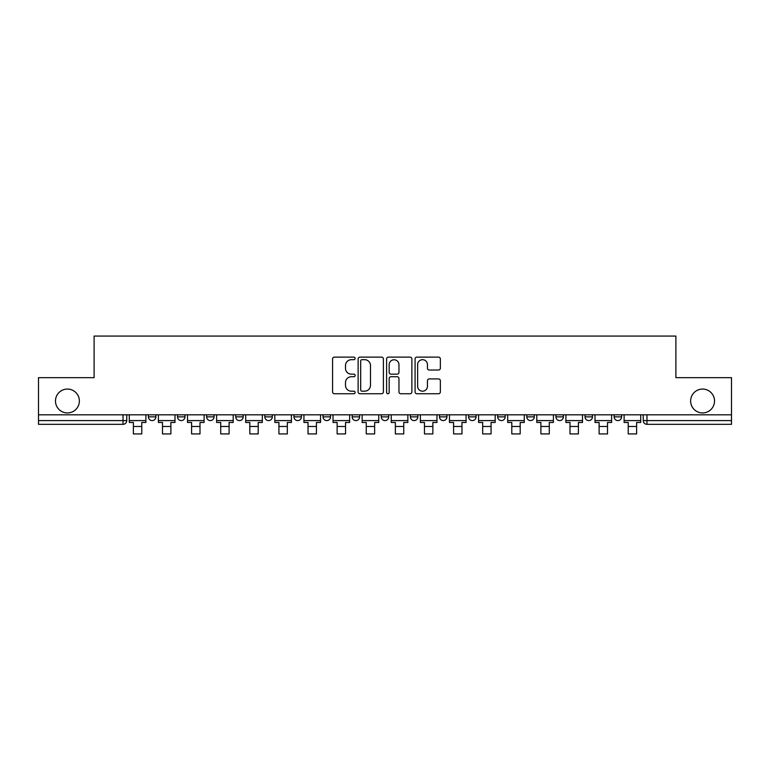 <?xml version="1.0" encoding="UTF-8"?>
<svg xmlns="http://www.w3.org/2000/svg" width="770" height="770" viewBox="0 0 770 770"><rect width="100%" height="100%" fill="white"/><g stroke="black" fill="none" stroke-linecap="round" stroke-linejoin="round"><path stroke-width="1.16" d="M355.143 358.406A1.28 1.28 0 0 0 353.863 357.126L334.401 357.126A1.829 1.829 0 0 0 332.573 358.955L332.573 391.92A1.829 1.829 0 0 0 334.401 393.749L353.863 393.749A1.28 1.28 0 0 0 355.143 392.469A1.28 1.28 0 0 0 353.863 391.189L351.341 391.189A5.862 5.862 0 0 1 345.489 385.327L345.489 382.584A5.862 5.862 0 0 1 351.341 376.722L353.863 376.722A1.28 1.28 0 0 0 355.143 375.433A1.28 1.28 0 0 0 353.863 374.153L351.341 374.153A5.862 5.862 0 0 1 345.489 368.291L345.489 365.548A5.862 5.862 0 0 1 351.341 359.686L353.863 359.686A1.28 1.28 0 0 0 355.143 358.406M690.632 400.997A11.945 11.945 0 0 0 702.577 412.941A11.945 11.945 0 0 0 714.522 400.997A11.945 11.945 0 0 0 702.577 389.062A11.945 11.945 0 0 0 690.632 400.997M55.479 400.997A11.945 11.945 0 0 0 67.423 412.941A11.945 11.945 0 0 0 79.368 400.997A11.945 11.945 0 0 0 67.423 389.062A11.945 11.945 0 0 0 55.479 400.997M614.133 414.809L614.133 416.859L621.602 416.859A3.735 3.735 0 0 1 617.867 420.593A3.735 3.735 0 0 1 614.133 416.859L614.133 414.809M468.593 414.809L468.593 416.859L476.053 416.859A3.735 3.735 0 0 1 472.328 420.593A3.735 3.735 0 0 1 468.593 416.859L468.593 414.809M381.266 414.809L381.266 416.859L388.735 416.859A3.735 3.735 0 0 1 385 420.593A3.735 3.735 0 0 1 381.266 416.859L381.266 414.809M323.053 414.809L323.053 416.859L330.513 416.859A3.735 3.735 0 0 1 326.788 420.593A3.735 3.735 0 0 1 323.053 416.859L323.053 414.809M293.947 414.809L293.947 416.859L301.407 416.859A3.735 3.735 0 0 1 297.672 420.593A3.735 3.735 0 0 1 293.947 416.859L293.947 414.809M235.726 416.859L235.726 414.809L235.726 416.859A3.735 3.735 0 0 0 239.46 420.593A3.735 3.735 0 0 1 235.726 416.859L243.195 416.859A3.735 3.735 0 0 1 239.46 420.593M177.514 416.859L177.514 414.809L177.514 416.859A3.735 3.735 0 0 0 181.239 420.593A3.735 3.735 0 0 1 177.514 416.859L184.973 416.859A3.735 3.735 0 0 1 181.239 420.593A3.735 3.735 0 0 0 184.973 416.859L184.973 414.809L184.973 416.859M438.525 370.033A1.829 1.829 0 0 0 440.353 368.204L440.353 358.955A1.829 1.829 0 0 0 438.525 357.126L416.917 357.126A1.829 1.829 0 0 0 415.078 358.955L415.078 391.92A1.829 1.829 0 0 0 416.917 393.749L438.525 393.749A1.829 1.829 0 0 0 440.353 391.92L440.353 380.746A1.829 1.829 0 0 0 438.525 378.917L429.275 378.917A1.829 1.829 0 0 0 427.446 380.746L427.446 386.29A4.899 4.899 0 0 1 422.547 391.189A4.899 4.899 0 0 1 417.648 386.29L417.648 364.585A4.899 4.899 0 0 1 422.547 359.686A4.899 4.899 0 0 1 427.446 364.585L427.446 368.204A1.829 1.829 0 0 0 429.275 370.033L438.525 370.033M38.5 414.809L38.5 377.675L94.104 377.675L94.104 336.067L675.896 336.067L675.896 377.675L731.5 377.675L731.5 414.809L38.5 414.809L38.5 420.593L126.761 420.593L126.761 414.809L126.761 420.593A3.735 3.735 0 0 1 123.027 424.328L38.5 424.328L38.5 420.593M383.393 358.955A1.829 1.829 0 0 0 381.564 357.126L359.956 357.126A1.829 1.829 0 0 0 358.127 358.955L358.127 391.92A1.829 1.829 0 0 0 359.956 393.749L381.564 393.749A1.829 1.829 0 0 0 383.393 391.92L383.393 358.955M388.436 357.126L410.044 357.126A1.829 1.829 0 0 1 411.873 358.955L411.873 391.92A1.829 1.829 0 0 1 410.044 393.749L400.795 393.749A1.829 1.829 0 0 1 398.966 391.92L398.966 378.551A1.829 1.829 0 0 0 397.137 376.722L390.996 376.722A1.829 1.829 0 0 0 389.168 378.551L389.168 392.469A1.28 1.28 0 0 1 387.887 393.749A1.28 1.28 0 0 1 386.607 392.469L386.607 358.955A1.829 1.829 0 0 1 388.436 357.126M643.239 414.809L643.239 420.593L731.5 420.593L731.5 424.328L646.973 424.328A3.735 3.735 0 0 1 643.239 420.593M731.5 414.809L731.5 420.593M621.602 414.809L621.602 416.859M592.486 414.809L592.486 416.859A3.735 3.735 0 0 1 588.761 420.593A3.735 3.735 0 0 1 585.027 416.859L592.486 416.859M585.027 414.809L585.027 416.859M563.38 414.809L563.38 416.859A3.735 3.735 0 0 1 559.646 420.593A3.735 3.735 0 0 1 555.921 416.859L563.38 416.859A3.735 3.735 0 0 1 559.646 420.593M555.921 414.809L555.921 416.859M534.274 414.809L534.274 416.859A3.735 3.735 0 0 1 530.54 420.593A3.735 3.735 0 0 1 526.805 416.859L534.274 416.859M526.805 414.809L526.805 416.859M505.168 414.809L505.168 416.859A3.735 3.735 0 0 1 501.434 420.593A3.735 3.735 0 0 1 497.699 416.859A3.735 3.735 0 0 0 501.434 420.593M497.699 414.809L497.699 416.859L505.168 416.859M476.053 414.809L476.053 416.859A3.735 3.735 0 0 1 472.328 420.593M446.947 414.809L446.947 416.859A3.735 3.735 0 0 1 443.212 420.593A3.735 3.735 0 0 1 439.487 416.859L446.947 416.859M439.487 414.809L439.487 416.859M417.841 414.809L417.841 416.859A3.735 3.735 0 0 1 414.106 420.593A3.735 3.735 0 0 1 410.381 416.859L417.841 416.859L417.841 414.809M410.381 414.809L410.381 416.859M388.735 414.809L388.735 416.859M359.619 414.809L359.619 416.859A3.735 3.735 0 0 1 355.894 420.593A3.735 3.735 0 0 1 352.159 416.859L359.619 416.859L359.619 414.809M352.159 414.809L352.159 416.859M330.513 416.859L330.513 414.809L330.513 416.859A3.735 3.735 0 0 1 326.788 420.593M301.407 416.859L301.407 414.809L301.407 416.859A3.735 3.735 0 0 1 297.672 420.593M272.301 414.809L272.301 416.859A3.735 3.735 0 0 1 268.566 420.593A3.735 3.735 0 0 1 264.832 416.859A3.735 3.735 0 0 0 268.566 420.593A3.735 3.735 0 0 0 272.301 416.859L272.301 414.809M264.832 414.809L264.832 416.859L272.301 416.859M243.195 414.809L243.195 416.859M214.079 414.809L214.079 416.859A3.735 3.735 0 0 1 210.354 420.593A3.735 3.735 0 0 1 206.62 416.859L214.079 416.859M206.62 414.809L206.62 416.859M155.867 414.809L155.867 416.859A3.735 3.735 0 0 1 152.133 420.593A3.735 3.735 0 0 1 148.398 416.859A3.735 3.735 0 0 0 152.133 420.593A3.735 3.735 0 0 0 155.867 416.859L155.867 414.809M148.398 414.809L148.398 416.859L155.867 416.859M361.967 359.686A1.28 1.28 0 0 0 360.687 360.966L360.687 389.909A1.28 1.28 0 0 0 361.967 391.189L364.624 391.189A5.862 5.862 0 0 0 370.486 385.327L370.486 365.548A5.862 5.862 0 0 0 364.624 359.686L361.967 359.686M398.966 364.682A4.899 4.899 0 0 0 394.067 359.783A4.899 4.899 0 0 0 389.168 364.682L389.168 372.324A1.829 1.829 0 0 0 390.996 374.153L397.137 374.153A1.829 1.829 0 0 0 398.966 372.324L398.966 364.682M129.273 420.593L145.886 420.593L145.886 422.461L141.776 422.461L141.776 433.933L133.383 433.933L133.383 422.461L129.273 422.461L129.273 414.809M145.886 420.593L145.886 414.809M158.389 420.593L174.992 420.593L174.992 422.461L170.882 422.461L170.882 433.933L162.489 433.933L162.489 422.461L158.389 422.461L158.389 414.809M174.992 420.593L174.992 414.809M187.495 420.593L204.098 420.593L204.098 422.461L199.998 422.461L199.998 433.933L191.595 433.933L191.595 422.461L187.495 422.461L187.495 414.809M204.098 420.593L204.098 414.809M216.601 420.593L233.204 420.593L233.204 422.461L229.104 422.461L229.104 433.933L220.711 433.933L220.711 422.461L216.601 422.461L216.601 414.809M233.204 420.593L233.204 414.809M245.707 420.593L262.32 420.593L262.32 422.461L258.21 422.461L258.21 433.933L249.817 433.933L249.817 422.461L245.707 422.461L245.707 414.809M262.32 420.593L262.32 414.809M274.823 420.593L291.426 420.593L291.426 422.461L287.316 422.461L287.316 433.933L278.923 433.933L278.923 422.461L274.823 422.461L274.823 414.809M291.426 420.593L291.426 414.809M303.929 420.593L320.532 420.593L320.532 422.461L316.431 422.461L316.431 433.933L308.029 433.933L308.029 422.461L303.929 422.461L303.929 414.809M320.532 420.593L320.532 414.809M333.035 420.593L349.638 420.593L349.638 422.461L345.538 422.461L345.538 433.933L337.135 433.933L337.135 422.461L333.035 422.461L333.035 414.809M349.638 420.593L349.638 414.809M362.141 420.593L378.753 420.593L378.753 422.461L374.644 422.461L374.644 433.933L366.25 433.933L366.25 422.461L362.141 422.461L362.141 414.809M378.753 420.593L378.753 414.809M391.247 420.593L407.859 420.593L407.859 422.461L403.75 422.461L403.75 433.933L395.356 433.933L395.356 422.461L391.247 422.461L391.247 414.809M407.859 420.593L407.859 414.809M420.362 420.593L436.965 420.593L436.965 422.461L432.865 422.461L432.865 433.933L424.463 433.933L424.463 422.461L420.362 422.461L420.362 414.809M436.965 420.593L436.965 414.809M449.468 420.593L466.071 420.593L466.071 422.461L461.971 422.461L461.971 433.933L453.569 433.933L453.569 422.461L449.468 422.461L449.468 414.809M466.071 420.593L466.071 414.809M478.574 420.593L495.177 420.593L495.177 422.461L491.077 422.461L491.077 433.933L482.684 433.933L482.684 422.461L478.574 422.461L478.574 414.809M495.177 420.593L495.177 414.809M507.68 420.593L524.293 420.593L524.293 422.461L520.183 422.461L520.183 433.933L511.79 433.933L511.79 422.461L507.68 422.461L507.68 414.809M524.293 420.593L524.293 414.809M536.796 420.593L553.399 420.593L553.399 422.461L549.289 422.461L549.289 433.933L540.896 433.933L540.896 422.461L536.796 422.461L536.796 414.809M553.399 420.593L553.399 414.809M565.902 420.593L582.505 420.593L582.505 422.461L578.405 422.461L578.405 433.933L570.002 433.933L570.002 422.461L565.902 422.461L565.902 414.809M582.505 420.593L582.505 414.809M595.008 420.593L611.611 420.593L611.611 422.461L607.511 422.461L607.511 433.933L599.118 433.933L599.118 422.461L595.008 422.461L595.008 414.809M611.611 420.593L611.611 414.809M624.114 420.593L640.727 420.593L640.727 422.461L636.617 422.461L636.617 433.933L628.224 433.933L628.224 422.461L624.114 422.461L624.114 414.809M640.727 420.593L640.727 414.809M123.027 414.809L123.027 424.328M646.973 414.809L646.973 424.328M133.383 426.474L141.776 426.474M162.489 426.474L170.882 426.474M191.595 426.474L199.998 426.474M220.711 426.474L229.104 426.474M249.817 426.474L258.21 426.474M278.923 426.474L287.316 426.474M308.029 426.474L316.431 426.474M337.135 426.474L345.538 426.474M366.25 426.474L374.644 426.474M395.356 426.474L403.75 426.474M424.463 426.474L432.865 426.474M453.569 426.474L461.971 426.474M482.684 426.474L491.077 426.474M511.79 426.474L520.183 426.474M540.896 426.474L549.289 426.474M570.002 426.474L578.405 426.474M599.118 426.474L607.511 426.474M628.224 426.474L636.617 426.474"/></g></svg>
